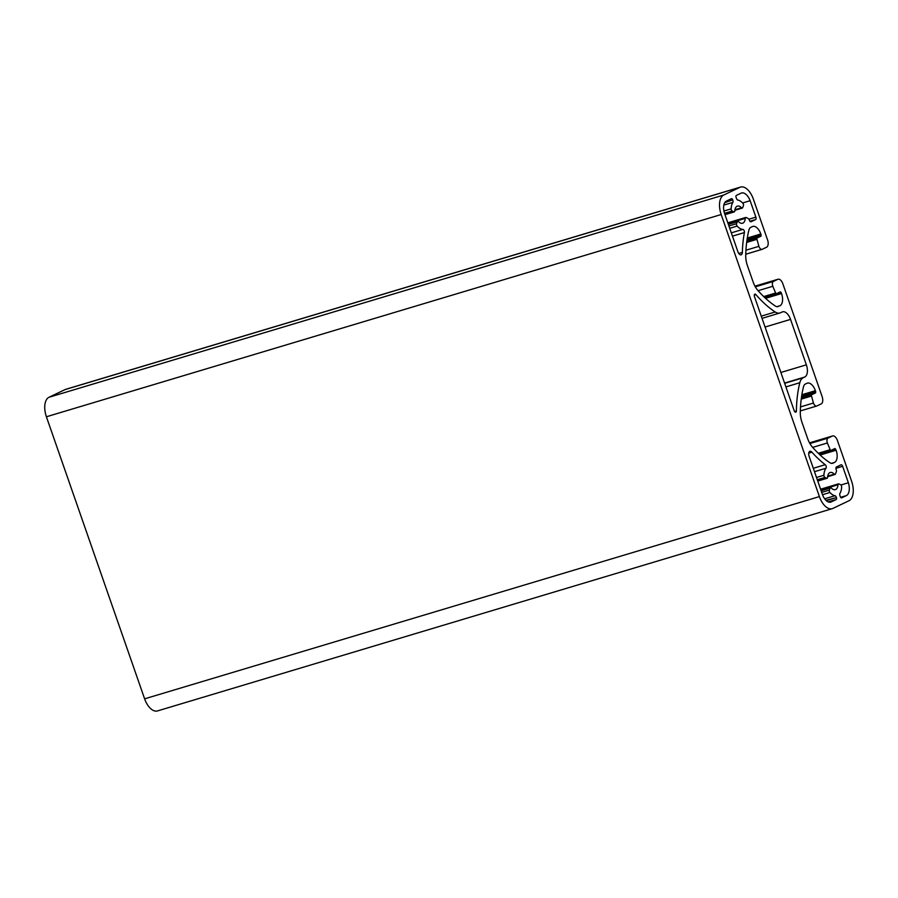 <?xml version="1.0" encoding="UTF-8"?>
<svg xmlns="http://www.w3.org/2000/svg" width="898" height="898" viewBox="0 0 898 898"><rect width="100%" height="100%" fill="white"/><g stroke="black" fill="none" stroke-linecap="round" stroke-linejoin="round"><path stroke-width="1.35" d="M728.368 224.399L737.337 221.705A1.661 0.887 -106.7 0 1 737.662 221.301A1.661 0.887 -106.7 0 1 737.729 221.278A1.661 0.887 -106.7 0 1 738.493 221.593A8.935 4.748 73.3 0 0 742.579 223.243A8.935 4.748 73.3 0 0 745.217 218.382A1.661 0.887 -106.7 0 1 745.643 217.496A1.661 0.887 -106.7 0 1 745.71 217.473A1.661 0.887 -106.7 0 1 746.115 217.518L748.292 218.528A1.661 0.887 -106.7 0 1 749.168 219.696L749.37 220.257A2.077 1.1 -106.7 0 0 750.975 221.772A2.077 1.1 -106.7 0 0 751.054 221.739L755.566 219.595A2.077 1.1 -106.7 0 0 755.88 217.148L750.156 200.703A11.551 6.14 73.3 0 0 741.501 192.991A11.551 6.14 73.3 0 0 741.086 193.149L736.349 195.416A1.661 0.887 -106.7 0 0 736.091 197.358L736.483 198.514A2.077 1.1 -106.7 0 0 737.797 200.041A15.176 8.071 -106.7 0 1 742.87 203.262A1.661 0.887 -106.7 0 1 743.432 205.676L742.68 207.651A1.661 0.887 -106.7 0 1 742.276 208.078A1.661 0.887 -106.7 0 1 741.524 207.775A8.935 4.748 73.3 0 0 737.438 206.113A8.935 4.748 73.3 0 0 737.078 206.259A8.935 4.748 73.3 0 0 734.8 210.985A1.661 0.887 -106.7 0 1 734.306 211.883A1.661 0.887 -106.7 0 1 733.902 211.838L724.933 214.532M813.296 468.273L825.228 464.693A109.781 58.359 -106.7 0 1 811.927 452.177A4.153 2.211 73.3 0 0 809.929 451.301A4.153 2.211 73.3 0 0 809.76 451.368A4.153 2.211 73.3 0 0 809.109 456.24L822.355 494.27A10.81 5.747 73.3 0 0 830.684 502.128A10.81 5.747 73.3 0 0 831.133 501.96L836.161 499.557A1.661 0.887 -106.7 0 0 836.42 497.604L825.958 500.343M821.142 490.791L830.1 488.097A1.661 0.887 -106.7 0 1 830.437 487.693A1.661 0.887 -106.7 0 1 830.504 487.67A1.661 0.887 -106.7 0 1 831.256 487.984A8.935 4.748 73.3 0 0 835.342 489.635A8.935 4.748 73.3 0 0 837.98 484.774A1.661 0.887 -106.7 0 1 838.406 483.887A1.661 0.887 -106.7 0 1 838.474 483.865A1.661 0.887 -106.7 0 1 838.878 483.91L840.595 484.707A1.661 0.887 -106.7 0 1 841.639 486.896A15.176 8.071 -106.7 0 1 839.944 493.35A2.077 1.1 -106.7 0 0 839.911 495.516L840.315 496.661A1.661 0.887 -106.7 0 0 841.594 497.874A1.661 0.887 -106.7 0 0 841.662 497.84L846.41 495.584A11.551 6.14 73.3 0 0 848.374 482.765L842.65 466.309A2.077 1.1 -106.7 0 0 841.044 464.794A2.077 1.1 -106.7 0 0 840.966 464.827L836.453 466.982A2.077 1.1 -106.7 0 0 836.128 469.418L836.33 469.98A1.661 0.887 -106.7 0 1 836.397 471.529L835.443 474.043A1.661 0.887 -106.7 0 1 835.05 474.47A1.661 0.887 -106.7 0 1 834.287 474.166A8.935 4.748 73.3 0 0 830.212 472.505A8.935 4.748 73.3 0 0 829.842 472.651A8.935 4.748 73.3 0 0 827.563 477.377A1.661 0.887 -106.7 0 1 827.08 478.275A1.661 0.887 -106.7 0 1 826.665 478.23L817.708 480.924M794.573 411.464L796.403 410.925A2.077 1.1 -106.7 0 1 795.774 412.171A2.077 1.1 -106.7 0 1 794.18 410.667L754.466 296.621A2.077 1.1 -106.7 0 1 754.791 294.174A2.077 1.1 -106.7 0 1 754.87 294.14A2.077 1.1 -106.7 0 1 755.892 294.611L754.275 295.094M832.233 463.39L834.5 462.436A10.394 5.523 73.3 0 0 836.117 450.235L834.972 448.506L830.56 450.594L827.372 442.983A4.153 2.211 -106.7 0 1 828.023 438.112L832.345 436.046A6.241 3.311 -106.7 0 1 832.603 435.945A6.241 3.311 -106.7 0 1 837.407 440.48L851.596 481.227A16.635 8.845 -106.7 0 1 849.003 500.736L832.917 508.414A16.635 8.845 -106.7 0 1 832.233 508.683A16.635 8.845 -106.7 0 1 819.403 496.594L721.184 214.532A16.635 8.845 -106.7 0 1 723.777 195.012L739.873 187.334A16.635 8.845 -106.7 0 1 740.547 187.065A16.635 8.845 -106.7 0 1 753.377 199.165L767.565 239.901A6.241 3.311 -106.7 0 1 766.589 247.219L762.267 249.285A4.153 2.211 -106.7 0 1 762.099 249.352A4.153 2.211 -106.7 0 1 758.889 246.333L756.666 238.251L760.988 236.185L746.934 240.406M723.777 195.012L48.997 397.264A16.635 8.845 73.3 0 0 46.404 416.773L144.623 698.835A16.635 8.845 73.3 0 0 157.453 710.935L832.233 508.683M737.337 221.705L736.585 223.681L728.929 225.982M731.32 232.851L742.826 229.394A15.176 8.071 -106.7 0 1 737.146 226.094A1.661 0.887 -106.7 0 1 736.585 223.681M742.826 229.394A2.077 1.1 -106.7 0 1 744.049 230.505A2.077 1.1 -106.7 0 1 744.397 232.571L732.465 236.14M724.708 202.69L732.734 199.872A1.661 0.887 -106.7 0 0 731.455 198.66A1.661 0.887 -106.7 0 0 731.387 198.694L726.359 201.096A10.81 5.747 73.3 0 0 724.675 213.78L737.92 251.799A4.153 2.211 73.3 0 0 741.119 254.83A4.153 2.211 73.3 0 0 742.354 252.405A109.781 58.359 -106.7 0 1 744.397 232.571M732.869 200.243A2.077 1.1 -106.7 0 1 732.847 202.398L723.822 205.103M724.529 213.342L732.184 211.041A1.661 0.887 -106.7 0 1 731.152 208.864A15.176 8.071 -106.7 0 1 732.847 202.398M732.184 211.041L733.902 211.838M830.1 488.097L829.359 490.072L821.692 492.373M824.667 498.805L834.983 495.718A15.176 8.071 -106.7 0 1 829.92 492.486A1.661 0.887 -106.7 0 1 829.359 490.072M834.983 495.718A2.077 1.1 -106.7 0 1 836.296 497.245M825.228 464.693A2.077 1.1 -106.7 0 1 826.205 466.455A2.077 1.1 -106.7 0 1 826.003 468.24L814.486 471.697M817.292 479.734L824.959 477.433A1.661 0.887 -106.7 0 1 823.915 475.255A15.176 8.071 -106.7 0 1 826.003 468.24M824.959 477.433L826.665 478.23M796.403 410.925A110.611 58.797 -106.7 0 1 799.815 382.728A14.974 7.959 -106.7 0 1 803.182 377.777L784.661 383.334M803.182 377.777L804.754 377.025A10.394 5.523 73.3 0 0 806.37 364.835L790.554 319.396A10.394 5.523 73.3 0 0 782.54 311.831A10.394 5.523 73.3 0 0 782.113 311.999L780.542 312.751A14.974 7.959 -106.7 0 1 779.924 312.987A14.974 7.959 -106.7 0 1 775.176 311.976A110.611 58.797 -106.7 0 1 755.892 294.611M832.929 463.177A8.318 4.423 -106.7 0 1 832.592 463.312A8.318 4.423 -106.7 0 1 829.943 462.751A103.955 55.261 73.3 0 1 812.409 447.103A16.635 8.845 73.3 0 1 807.672 438.639L801.97 422.273A16.635 8.845 73.3 0 1 800.298 412.339A103.955 55.261 73.3 0 1 803.497 386.791A8.318 4.423 -106.7 0 1 805.371 384.041L806.943 383.3A10.394 5.523 73.3 0 1 807.369 383.132A10.394 5.523 73.3 0 1 815.384 390.686L801.858 394.738M801.678 395.872L815.721 391.674L815.384 390.686M815.721 391.674L815.564 392.886L801.499 397.107M777.657 306.689L779.924 305.735A10.394 5.523 73.3 0 0 781.541 293.534L780.407 291.805L775.995 293.893L772.808 286.282A4.153 2.211 -106.7 0 1 773.447 281.411L777.78 279.345A6.241 3.311 -106.7 0 1 778.027 279.244A6.241 3.311 -106.7 0 1 782.843 283.779L822.13 396.602A6.241 3.311 -106.7 0 1 821.165 403.92L816.832 405.986A4.153 2.211 -106.7 0 1 816.664 406.053A4.153 2.211 -106.7 0 1 813.453 403.034L811.231 394.952L815.564 392.886M778.353 306.476A8.318 4.423 -106.7 0 1 778.016 306.611A8.318 4.423 -106.7 0 1 775.378 306.05A103.955 55.261 73.3 0 1 757.845 290.402A16.635 8.845 73.3 0 1 753.108 281.938L747.405 265.572A16.635 8.845 73.3 0 1 745.733 255.638A103.955 55.261 73.3 0 1 748.921 230.09A8.318 4.423 -106.7 0 1 750.795 227.34L752.367 226.599A10.394 5.523 73.3 0 1 752.793 226.431A10.394 5.523 73.3 0 1 760.808 233.985L747.293 238.037M747.114 239.171L761.156 234.973L760.808 233.985M761.156 234.973L760.988 236.185M48.997 397.264L65.083 389.586A16.635 8.845 -106.7 0 1 65.767 389.317L740.547 187.065M750.156 200.703L742.59 202.97M848.374 482.765L840.955 484.987M846.41 495.584L840.64 497.312M741.524 207.775L734.946 209.739M811.927 452.177L808.739 453.131M834.287 474.166L827.709 476.131M728.065 223.523L745.217 218.382M820.839 489.915L837.98 484.774M721.184 214.532L46.404 416.773M144.623 698.835L819.403 496.594M739.873 187.334L65.083 389.586M755.88 217.148L748.966 219.224M749.92 221.278L755.566 219.595M737.146 226.094L729.737 228.317M738.762 253.483L742.354 252.405M723.934 211.019L731.152 208.864M835.926 468.318L842.65 466.309M829.92 492.486L822.512 494.708M831.133 501.96L830.223 502.229M828.237 501.926L836.161 499.557M816.506 477.467L823.915 475.255M785.896 386.892L799.815 382.728M761.268 316.152L775.176 311.976M790.554 319.396L765.051 327.029M806.37 364.835L780.878 372.479M804.754 377.025L784.571 383.076M832.603 435.945L809.525 442.86L832.345 436.046M809.895 443.545L828.023 438.112M827.372 442.983L812.668 447.395M818.28 453.288L829.763 449.842M820.121 455.028L836.117 450.235M834.5 462.436L831.38 463.368M801.386 397.904L811.231 394.952M811.074 396.175L801.229 399.127M800.522 406.906L813.453 403.034M816.484 406.087L800.343 410.925L816.664 406.053M778.027 279.244L754.949 286.159L777.78 279.345M755.33 286.844L773.447 281.411M772.808 286.282L758.092 290.694M763.704 296.587L775.187 293.141M765.556 298.327L781.541 293.534M779.924 305.735L776.815 306.667M746.822 241.203L756.666 238.251M756.498 239.474L746.665 242.426M745.957 250.205L758.889 246.333M761.919 249.386L745.767 254.224L762.099 249.352M732.734 199.872L725.056 202.173M826.283 500.646L836.42 497.604M835.769 449.258L819.245 454.208M781.204 292.557L764.681 297.507M779.924 312.987L762.032 318.352M737.729 221.278L728.278 224.118M745.71 217.473L727.829 222.827M742.276 208.078L734.856 210.3M734.306 211.883L724.989 214.678M830.504 487.67L821.041 490.51M838.474 483.865L820.592 489.219M835.05 474.47L827.63 476.692M827.08 478.275L817.752 481.07"/></g></svg>
